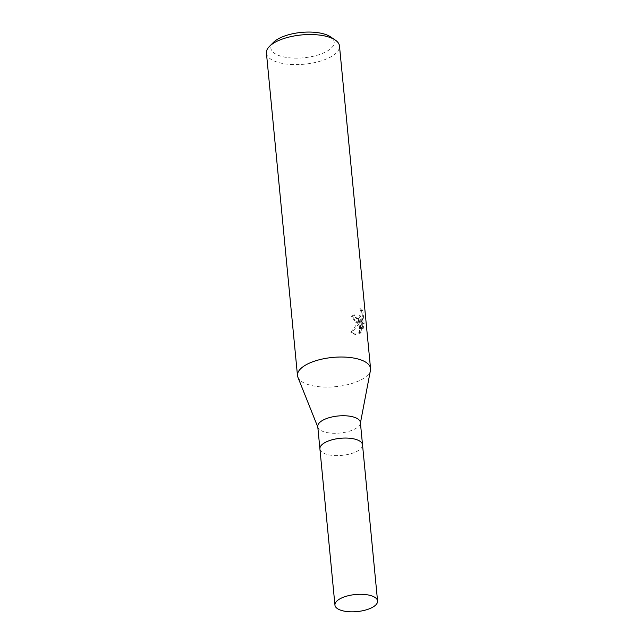 <?xml version="1.0" encoding="UTF-8"?>
<svg xmlns="http://www.w3.org/2000/svg" width="644" height="644" viewBox="0 0 644 644"><rect width="100%" height="100%" fill="white"/><g stroke="black" fill="none" stroke-linecap="round" stroke-linejoin="round"><path stroke-width="0.48" stroke-dasharray="3.22 2.42" d="M317.758 426.561A21.405 8.573 174.5 0 0 317.999 427.544A21.405 8.573 174.5 0 0 334.357 433.283A21.405 8.573 174.5 0 0 356.663 427.954A21.405 8.573 174.5 0 0 360.326 423.462A21.405 8.573 174.5 0 0 360.374 422.456M319.915 448.949A21.405 8.573 174.5 0 0 335.379 455.574A21.405 8.573 174.5 0 0 358.813 450.269A21.405 8.573 174.5 0 0 362.532 444.843M297.931 377.336A36.7 14.691 174.5 0 0 326.049 387.1A36.7 14.691 174.5 0 0 364.182 377.964A36.7 14.691 174.5 0 0 370.461 370.268M273.523 42.311A31.806 12.735 174.5 0 0 287.152 57.525A31.806 12.735 174.5 0 0 328.682 50.216A31.806 12.735 174.5 0 0 330.477 36.821M266.431 53.09A36.7 14.691 174.5 0 0 292.827 64.561A36.7 14.691 174.5 0 0 333.133 55.465A36.7 14.691 174.5 0 0 339.493 46.054M297.898 377.255A36.7 14.691 174.5 0 0 325.945 387.1A36.7 14.691 174.5 0 0 364.182 377.964A36.7 14.691 174.5 0 0 370.445 370.356M359.899 308.259L361.823 310.255L363.095 323.457L362.121 328.529L361.091 317.83L360.149 332.224L354.554 334.268L350.883 332.288L360.133 319.641L355.657 322.225L351.374 316.188A35.476 14.2 174.5 0 0 354.136 314.852L354.78 317.057L356.526 318.466L358.177 318.064L360.036 314.868L360.382 310.392L359.907 308.259L360.93 308.452L361.413 310.593L361.051 315.069L360.286 316.985L358.595 318.579L358.933 322.105L361.147 319.835L359.078 323.578L360.028 333.471L361.155 332.417L362.121 318.031L363.152 328.73L364.15 323.666L362.878 310.456L360.93 308.46M354.136 314.852L355.15 315.053A36.7 14.691 -5.5 0 1 352.405 316.389L356.671 322.419L358.692 322.217A9.652 5.273 -78.9 0 0 358.933 322.105M358.595 318.579A5.86 3.204 101.1 0 1 358.346 318.651L357.533 318.667L355.794 317.251L355.15 315.053M363.095 323.457L364.15 323.666M361.823 310.255L362.878 310.456M359.078 323.578L351.938 332.497L355.577 334.469L359.787 333.64A13.283 7.261 -78.9 0 0 360.028 333.471M360.133 319.641L361.147 319.835M350.883 332.296L351.938 332.497M351.374 316.188L352.405 316.389M358.692 322.217L358.346 318.651M362.121 328.529L363.152 328.73M361.091 317.83L362.121 318.031M360.149 332.224L361.155 332.417M359.787 333.64L358.853 323.924M319.907 448.884A21.405 8.573 174.5 0 0 335.307 455.574A21.405 8.573 174.5 0 0 358.813 450.269A21.405 8.573 174.5 0 0 362.524 444.779M360.326 423.462L360.423 422.955M356.671 322.427L355.657 322.225M357.533 318.667L356.526 318.474M355.577 334.469L354.554 334.268M317.999 427.544L317.806 427.061"/><path stroke-width="0.97" d="M362.532 444.843A21.405 8.573 174.5 0 0 362.524 444.779L360.374 422.456A21.405 8.573 174.5 0 0 344.975 415.766A21.405 8.573 174.5 0 0 321.469 421.071A21.405 8.573 174.5 0 0 317.758 426.561L319.907 448.884A21.405 8.573 174.5 0 0 319.915 448.949M319.907 448.884A21.405 8.573 174.5 0 1 323.618 443.394A21.405 8.573 174.5 0 1 347.124 438.089A21.405 8.573 174.5 0 1 362.524 444.779A21.405 8.573 174.5 0 0 347.124 438.081A21.405 8.573 174.5 0 0 323.618 443.386A21.405 8.573 174.5 0 0 319.907 448.884L334.944 605.11A21.413 8.573 174.5 0 0 350.344 611.8A21.413 8.573 174.5 0 0 373.858 606.495A21.413 8.573 174.5 0 0 377.569 601.005A21.413 8.573 174.5 0 0 362.17 594.307A21.413 8.573 174.5 0 0 338.663 599.612A21.413 8.573 174.5 0 0 334.944 605.11M360.423 422.955L370.461 370.268A36.7 14.691 174.5 0 0 346.174 357.17A36.7 14.691 174.5 0 0 303.847 366.17A36.7 14.691 174.5 0 0 297.488 375.581A36.7 14.691 174.5 0 0 297.931 377.336M370.445 370.356A36.7 14.691 174.5 0 0 370.55 368.545L339.493 46.054A36.7 14.691 174.5 0 0 335.21 40.017L330.477 36.821A31.806 12.735 174.5 0 0 276.389 39.992A31.806 12.735 174.5 0 0 273.523 42.311L269.49 46.344A36.7 14.691 174.5 0 0 266.431 53.09L297.488 375.581M335.21 40.017A36.7 14.691 174.5 0 0 272.798 43.671A36.7 14.691 174.5 0 0 269.49 46.344M370.55 368.545A36.7 14.691 174.5 0 0 344.154 357.074A36.7 14.691 174.5 0 0 303.847 366.17A36.7 14.691 174.5 0 0 297.898 377.255L317.806 427.061M362.524 444.779L377.569 601.005"/></g></svg>
